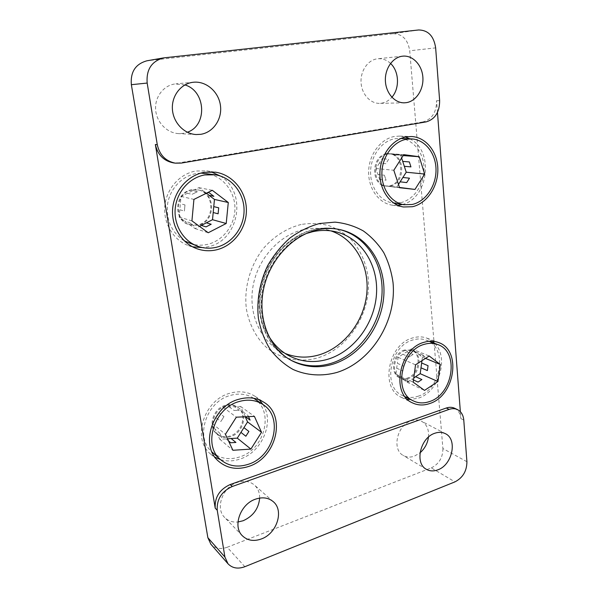 <?xml version="1.0" encoding="UTF-8"?>
<svg xmlns="http://www.w3.org/2000/svg" width="598" height="598" viewBox="0 0 598 598"><rect width="100%" height="100%" fill="white"/><g stroke="black" fill="none" stroke-linecap="round" stroke-linejoin="round"><path stroke-width="0.45" stroke-dasharray="2.99 2.24" d="M212.275 452.252C220.042 458.688 229.176 460.258 239.678 456.954C264.989 449.419 274.504 411.035 253.986 398.455M253.694 398.268C246.817 393.918 238.998 392.983 230.252 395.457C206.146 401.624 194.567 437.661 212.013 452.021M189.514 243.289C195.277 245.322 201.137 245.711 207.095 244.455C222.905 241.069 234.977 225.282 234.939 208.381C235.029 191.487 222.822 175.969 206.691 173.465M200.973 173.091L196.226 173.562C182.27 175.969 170.295 188.34 167.709 203.313C165.855 219.81 171.394 232.33 184.334 240.874M400.63 202.677C413.823 199.874 424.229 184.64 424.027 168.711C423.967 152.767 413.121 138.923 399.614 138.415L394.859 138.736C381.943 140.889 371.022 155.413 370.596 171.26C370.05 187.122 379.939 201.048 392.49 202.916L400.63 202.677M418.099 396.22C441.616 389.492 448.037 347.206 426.284 340.18C422.121 338.625 417.696 338.543 413.016 339.918C389.866 345.577 382.137 387.183 402.439 395.495C407.32 397.82 412.545 398.059 418.099 396.22M434.686 343.379C449.337 357.694 438.992 392.011 418.279 398.171L410.52 399.486M407.343 399.247L401.422 397.371C379.745 388.416 388.072 343.91 412.837 337.9C417.808 336.435 422.509 336.524 426.942 338.162L432.339 341.219M263.023 404.577C274.729 422.151 262.066 452.215 240 459.07C233.302 461.32 226.806 461.507 220.535 459.638M215.011 457.231L210.533 453.972C191.614 438.723 203.97 399.83 229.909 393.245C239.372 390.591 247.789 391.638 255.174 396.399L259.368 399.89M220.251 175.984C248.065 192.392 238.923 241.517 207.469 246.892L202.558 247.594M192.586 246.825L188.392 245.576C173.427 240.142 163.157 223.323 164.839 206.011C166.438 188.699 179.849 173.712 195.838 171.006L206.759 170.871L211.057 171.805M397.834 205.338L391.989 205.136C378.594 203.088 368.039 188.168 368.645 171.2C369.13 154.239 380.836 138.721 394.65 136.434L399.614 136.097L405.451 137.062M184.909 84.923L175.229 83.929C163.628 85.275 154.643 96.996 155.63 109.651C156.489 122.313 166.984 133.07 178.533 133.601L182.921 133.384L187.309 132.233M390.531 63.44C386.757 59.92 382.488 58.365 377.712 58.768L377.413 58.798C367.964 59.875 360.355 70.841 361.057 82.487C361.648 94.14 370.282 103.656 379.633 103.364L381.561 103.192C385.523 102.542 388.962 100.554 391.877 97.227M259.659 498.082C259.726 492.67 257.977 488.327 254.404 485.038C249.702 481.143 243.969 480.284 237.212 482.466C222.561 487.026 214.936 508.442 224.713 517.539C228.212 520.993 232.622 522.48 237.952 521.994M428.482 437.071C429.11 429.633 426.823 424.363 421.62 421.269C418.465 419.676 415.005 419.527 411.215 420.813C397.184 424.999 391.578 449.464 403.202 455.429C406.603 457.365 410.37 457.59 414.504 456.095L420.028 452.813M301.086 224.482C287.018 228.032 273.802 236.389 263.329 248.536C250.099 265.527 243.805 288.049 246.376 308.919C249.089 324.31 256.123 337.676 266.372 347.318C280.709 359.219 299.553 362.896 317.441 357.993C349.023 348.641 371.792 311.969 368.136 277.577C366.14 262.791 360.519 250.143 351.273 239.619C344.612 233.384 337.033 228.683 328.534 225.513C319.661 223.338 310.512 222.994 301.086 224.482M285.082 353.411L280.828 351.415C260.1 340.568 248.035 313.255 253.111 285.747C258.104 258.239 279.692 234.715 303.806 229.542C311.551 227.883 319.085 227.898 326.426 229.595L330.933 230.88M268.27 335.306C247.161 301.796 268.45 244.918 306.37 233.497M404.599 350.002C392.938 352.925 389.283 373.765 399.658 377.786C402.02 378.848 404.547 378.96 407.223 378.108C418.981 374.916 422.308 353.896 411.559 350.204L404.599 350.002M405.556 350.391C393.88 353.328 390.217 374.199 400.6 378.228C402.97 379.289 405.496 379.401 408.172 378.549C419.945 375.342 423.279 354.285 412.523 350.592L405.556 350.391M386.308 154.03C371.141 155.966 370.655 185.051 385.613 186.023L389.283 185.881C404.547 183.616 404.547 154.209 389.111 153.865L386.308 154.03M387.287 154.097C372.106 156.041 371.612 185.178 386.585 186.15L390.255 186.008C405.541 183.736 405.556 154.277 390.098 153.94L387.287 154.097M191.696 189.813C174.474 192.055 172.613 220.557 189.26 224.676L197.176 225.065C214.906 222.359 215.594 192.713 197.811 189.872L191.696 189.813M192.406 189.962C175.162 192.212 173.293 220.774 189.962 224.893L197.893 225.282C215.646 222.568 216.341 192.862 198.529 190.022L192.406 189.962M225.214 405.354C212.955 408.561 207.499 426.935 216.723 433.849C220.52 436.817 224.938 437.534 229.983 436.017C242.519 432.466 247.475 413.584 237.548 407.081C233.968 404.607 229.856 404.024 225.214 405.354M225.947 405.893C213.658 409.114 208.194 427.525 217.433 434.44C221.23 437.415 225.655 438.132 230.716 436.607C243.259 433.049 248.237 414.137 238.288 407.619C234.708 405.138 230.589 404.562 225.947 405.893M245.853 436.234L248.888 431.442M245.531 416.769L243.072 411.947L248.043 415.558L250.091 420.125M229.243 406.872L234.095 410.46L239.282 410.25L234.386 406.67L222.957 407.111L216.132 417.763L220.849 421.508L223.966 416.634L219.219 412.949M217.126 433.692L221.836 437.616L219.683 433.034L214.988 429.155L219.705 439.164L227.576 438.895M206.048 226.866L211.199 224.235M218.113 213.8L218.696 207.812M206.572 193.147L204.449 191.846L207.798 192.541M213.882 196.331L209.3 192.855M187.398 193.274L192.078 194.305L197.34 191.719L192.601 190.717L181.044 196.391L179.826 209.771L184.408 211.027L184.969 204.912L180.379 203.739M406.692 182.592L409.481 178.197M410.938 166.887L409.346 161.931M391.04 154.112L399.143 154.568L385.635 153.387L379.386 163.142L385.83 163.71L388.685 159.247L382.212 158.732M401.632 158.014L400.795 155.42L395.457 154.703L402.043 155.166L399.143 154.568M395.457 154.703L392.58 154.112M379.648 179.46L386.069 180.215L384.394 175.221L377.981 174.519L381.659 185.417L397.954 187.338L389.036 186.464M189.454 222.591L194.133 225.992L189.454 222.591L184.834 221.193L189.469 224.549L194.133 225.992M184.969 204.912L184.408 211.027M197.34 191.719L192.078 194.305M248.521 416.634L248.043 415.558M230.753 442.759L235.926 442.445M219.683 433.034L221.836 437.616M223.966 416.634L220.849 421.508M384.394 175.221L386.069 180.215M388.685 159.247L385.83 163.71M402.043 155.166L397.588 154.568M418.039 382.085L421.904 379.551M413.502 380.007L411.73 379.192L413.756 378.086M427.383 370.581L428.048 365.692M415.393 351.774L421.777 354.375L424.984 356.819L418.585 354.195L411.491 348.821L402.873 354.293L409.167 356.946L413.098 354.435L406.775 351.811M396.683 368.211L402.917 371.014L403.568 366.051L397.326 363.292L395.906 374.169L402.97 379.326L409.383 382.309L402.97 379.326M413.098 354.435L409.167 356.946M424.984 356.819L421.777 354.375M409.383 382.309L406.117 379.939L409.226 382.234M406.117 379.939L399.875 377.046M228.518 440.913L225.969 438.797M387.048 186.015L395.517 187.294M454.577 408.232C458.3 410.161 460.408 413.629 460.894 418.645L460.363 411.716M437.474 112.469L436.577 100.703C436.57 112.185 432.07 119.241 423.063 121.887L426.068 121.917M181.284 163.082L179.251 162.798L423.063 121.887M179.251 162.798L173.353 162.873M418.69 29.967L393.11 33.705L148.057 60.645L164.697 57.737M244.851 566.71L227.195 547.252L431.3 467.89L454.936 481.876M466.918 461.723L442.901 448.545L409.727 50.785L435.65 47.877M442.901 448.545C442.879 457.56 439.014 464.003 431.3 467.89M227.195 547.252C220.55 549.584 215.116 548.583 210.892 544.247M146.884 60.809L148.057 60.645M393.11 33.705C402.379 33.877 407.918 39.573 409.727 50.785M409.78 138.833C434.342 150.352 428.594 198.454 402.417 204.479M403.568 366.051L402.917 371.014M421.956 360.669L422.435 357.111L418.585 354.195M402.873 354.293L398.111 357.312L397.326 363.292M403.134 379.401L407.051 382.242L411.73 379.192M411.491 348.821L429.2 355.997M398.111 357.312L415.535 364.81M422.435 357.111L425.507 358.381M407.051 382.242L424.52 390.397M395.906 374.169L413.211 382.159M393.514 186.845L397.954 187.338M239.282 410.25L234.095 410.46M379.386 163.142L375.948 168.501L377.981 174.519M391.458 186.509L396.773 187.099L398.485 184.416M375.948 168.501L393.82 170.266M381.659 185.417L399.569 187.72M385.635 153.387L403.777 154.643M400.795 155.42L403.179 155.585M396.773 187.099L399.479 187.443M243.072 411.947L240.583 406.438L234.386 406.67M216.132 417.763L212.38 423.616L214.988 429.155M240.583 406.438L254.404 416.365M219.705 439.164L232.891 450.279M212.38 423.616L225.431 434.29M222.957 407.111L236.33 417.187M204.449 191.846L198.887 187.637L192.601 190.717M179.826 209.771L179.161 217.089L184.834 221.193M189.469 224.549L195.053 228.593L199.455 226.35M195.053 228.593L208.239 232.749M179.161 217.089L191.928 220.864M181.044 196.391L193.924 199.411M198.887 187.637L212.312 190.306M290.8 360.16L289.97 359.727C267.418 347.7 254.785 318.278 260.235 289.163C265.602 260.025 288.356 235.036 314.391 229.355C322.696 227.554 330.821 227.546 338.767 229.326L340.576 229.737C332.899 228.01 324.998 228.025 316.873 229.781C291.189 235.328 268.046 260.571 262.552 290.12C256.968 319.661 269.653 348.963 291.6 360.609L289.97 359.727C268.068 348.103 255.406 318.906 260.96 289.469C266.431 260.025 289.507 234.879 315.124 229.363C323.219 227.614 331.105 227.599 338.767 229.326L339.679 229.542M439.642 100.628L436.577 100.703M460.894 418.645L463.771 420.043M400.952 138.467L399.614 138.415M429.162 341.279L426.284 340.18M401.422 397.371L412.448 402.865M210.533 453.972L218.741 461.387M188.392 245.576L196.622 248.619M391.989 205.136L403.471 206.99M196.174 134.543L178.533 133.601M404.383 102.819L379.633 103.364M242.414 535.823L224.713 517.539M426.292 469.258L403.202 455.429M280.828 351.415L289.14 355.817M400.6 378.228L399.658 377.786M386.585 186.15L385.613 186.023M189.962 224.893L189.26 224.676M217.433 434.44L216.723 433.849M238.288 407.619L237.548 407.081M198.529 190.022L197.811 189.872M390.098 153.94L389.111 153.865M412.523 350.592L411.559 350.204M326.426 229.595L335.583 231.725M445.361 433.662L421.62 421.269M273.234 501.647L254.404 485.038M402.686 56.167L377.712 58.768M193.632 82.225L175.902 83.855M399.614 136.097L411.402 136.531M206.759 170.871L215.467 172.179M255.174 396.399L264.226 402.461M426.942 338.162L438.439 342.497M405.205 396.863L402.439 395.495M393.798 203.126L392.49 202.916"/><path stroke-width="0.9" d="M248.349 464.28C274.071 456.476 283.818 417.314 263.008 404.562C255.981 399.995 247.946 399.001 238.901 401.594C214.219 408.023 202.475 445.233 220.52 459.623C228.406 466.148 237.683 467.703 248.349 464.28M263.008 404.562L253.694 398.268M215.669 247.43C231.755 243.947 244.066 227.786 244.074 210.511C244.201 193.236 231.807 177.374 215.392 174.825L204.74 174.937C189.499 177.561 176.709 191.973 175.214 208.56C173.637 225.14 183.481 241.188 197.774 246.271C203.634 248.342 209.599 248.731 215.669 247.43M215.392 174.825L200.973 173.091M412.224 204.471C425.589 201.593 436.174 186.053 436.017 169.795C436.002 153.537 425.073 139.416 411.394 138.9L406.573 139.229C393.484 141.434 382.376 156.265 381.898 172.448C381.292 188.632 391.279 202.842 403.986 204.725L412.224 204.471M429.312 401.632C453.105 394.68 459.727 351.631 437.758 344.553C433.55 342.983 429.08 342.908 424.348 344.321C400.914 350.159 392.968 392.572 413.48 400.952C418.413 403.291 423.69 403.523 429.312 401.632M424.169 342.265C399.098 348.47 390.539 393.843 412.448 402.865C417.748 405.399 423.429 405.653 429.484 403.605C454.958 396.13 462 350.024 438.439 342.497C433.961 340.838 429.2 340.763 424.169 342.265M410.52 399.486L407.343 399.247M238.565 399.337C212.178 406.162 199.538 445.921 218.741 461.387C227.218 468.451 237.189 470.133 248.678 466.44C276.239 458.031 286.599 416.044 264.226 402.461C256.736 397.633 248.185 396.594 238.565 399.337M220.535 459.638L215.011 457.231M204.344 172.329C188.064 175.102 174.362 190.456 172.702 208.179C170.961 225.902 181.396 243.08 196.622 248.619C202.984 250.906 209.457 251.347 216.042 249.927C233.295 246.159 246.451 228.802 246.398 210.279C246.481 191.771 233.123 174.803 215.467 172.179L204.344 172.329M202.558 247.594L192.586 246.825M406.371 136.882C392.37 139.214 380.455 155.061 379.917 172.381C379.252 189.708 389.911 204.92 403.471 206.99L412.418 206.721C426.74 203.619 438.042 186.957 437.856 169.548C437.818 152.146 426.075 137.032 411.402 136.531L406.371 136.882M402.417 204.479L397.834 205.338M192.93 82.3C180.843 83.705 171.424 96.039 172.411 109.359C173.263 122.687 184.154 133.997 196.174 134.543L200.734 134.318C213.232 132.457 222.277 119.204 220.453 105.614C218.801 92.002 206.452 80.977 193.632 82.225L192.93 82.3M402.379 56.205C392.647 57.311 384.738 68.777 385.396 80.969C385.927 93.168 394.755 103.133 404.383 102.819L406.363 102.647C416.215 101.197 423.825 89.401 422.868 77.202C422.053 64.988 412.732 55.053 402.686 56.167L402.379 56.205M237.952 521.994L243.162 520.738C253.163 516.194 258.665 508.636 259.659 498.082M255.488 499.173C240.336 504.077 232.353 526.479 242.414 535.823C247.512 540.614 253.858 541.646 261.453 538.925C276.956 533.468 284.244 510.483 273.234 501.647C268.397 497.648 262.485 496.818 255.488 499.173M434.716 433.288C420.334 437.758 414.436 463.203 426.292 469.258C429.76 471.239 433.617 471.426 437.856 469.834C452.38 464.9 457.769 439.268 445.361 433.662C442.146 432.04 438.603 431.913 434.716 433.288M330.933 230.88C355.062 239.058 369.691 266.11 366.753 293.895C363.89 321.702 344.074 347.453 319.078 354.883C307.409 358.269 296.07 357.783 285.082 353.411M306.37 233.497L312.672 231.71C320.521 230.006 328.153 230.013 335.583 231.725C361.633 237.84 378.609 265.288 376.463 294.47C374.453 323.675 353.994 351.37 327.861 359.234C314.324 363.188 301.414 362.044 289.14 355.817C280.514 351.213 273.563 344.373 268.27 335.306M243.932 427.645L248.888 431.442L245.853 436.234L240.927 432.384L247.572 421.911L245.255 416.784M248.521 416.634L250.091 420.125L245.531 416.769M206.355 222.83L211.199 224.235L206.048 226.866L201.264 225.424L212.507 219.698L213.763 206.624L218.696 207.812L218.113 213.8L213.194 212.537M207.798 192.541L209.3 192.855L213.882 196.331L208.986 195.284L206.572 193.147M402.888 177.479L409.481 178.197L406.692 182.592L400.129 181.822L406.229 172.217L402.723 161.393L409.346 161.931L410.938 166.887L404.315 166.296M228.518 440.913L230.753 442.759L235.926 442.445L231.09 438.498L237.271 438.14L240.927 432.384M413.756 378.086L415.565 376.695L421.904 379.551L418.039 382.085L413.502 380.007M421.642 362.993L428.048 365.692L427.383 370.581L420.992 367.822L421.956 360.669M227.576 438.895L231.09 438.498M175.356 163.157L181.284 163.082L426.068 121.917C435.097 119.264 439.627 112.162 439.642 100.628L435.65 47.877C433.871 36.142 428.22 30.169 418.69 29.967L163.471 57.909C151.586 61.25 146.151 69.63 147.175 83.062L157.281 144.679C159.614 155.032 165.639 161.191 175.356 163.157L173.353 162.873C163.688 160.922 157.685 154.8 155.353 144.499L215.213 508.165C214.6 497.282 219.571 489.418 230.125 484.559L232.218 486.518C221.619 491.414 216.626 499.323 217.238 510.258L224.908 557.03L228.01 563.794C232.36 568.25 237.967 569.221 244.851 566.71L454.936 481.876C462.837 477.772 466.829 471.052 466.918 461.723L463.771 420.043C463.278 415.005 461.17 411.521 457.448 409.593C454.899 408.419 452.125 408.352 449.12 409.383L232.218 486.518M449.12 409.383L446.28 408.015L230.125 484.559M446.28 408.015C449.27 406.999 452.036 407.066 454.577 408.232L457.448 409.593M460.363 411.716L437.474 112.469M147.175 83.062L131.351 84.692L207.865 537.699L224.908 557.03M187.309 132.233C207.521 125.692 206.041 91.031 184.909 84.923M391.877 97.227C399.83 88.452 399.232 71.379 390.531 63.44M420.028 452.813C424.782 448.635 427.6 443.387 428.482 437.071M228.01 563.794L210.892 544.247L207.865 537.699M131.351 84.692C130.327 71.954 135.507 63.993 146.884 60.809L163.471 57.909M405.451 137.062L409.78 138.833M211.057 171.805L220.251 175.984M184.334 240.874L197.774 246.271M259.368 399.89L263.023 404.577M212.013 452.021L220.52 459.623M432.339 341.219L434.686 343.379M429.2 355.997L415.535 364.81L413.211 382.159L424.52 390.397L437.945 381.517L440.3 364.474L429.2 355.997M415.565 376.695L420.2 373.683L420.992 367.822M425.507 358.381L440.3 364.474M420.2 373.683L437.945 381.517M393.82 170.266L399.569 187.72L414.982 189.431L424.692 174.055L419.228 156.728L403.777 154.643L393.82 170.266M208.239 232.749L226.208 223.495L228.286 202.498L212.312 190.306L193.924 199.411L191.928 220.864L208.239 232.749M261.52 432.279L254.404 416.365L236.33 417.187L225.431 434.29L232.891 450.279L250.898 449.091L261.52 432.279L247.572 421.911M402.723 161.393L401.632 158.014M398.485 184.416L400.129 181.822M403.179 155.585L419.228 156.728M406.229 172.217L424.692 174.055M399.479 187.443L414.982 189.431M237.271 438.14L250.898 449.091M213.763 206.624L214.458 199.433L208.986 195.284M199.455 226.35L201.264 225.424M212.507 219.698L226.208 223.495M214.458 199.433L228.286 202.498M319.526 223.517L335.015 222.135C345.166 223.144 354.607 226.081 363.33 230.933C371.44 236.771 378.265 244.021 383.789 252.685C388.461 261.969 391.541 271.97 393.036 282.69C396.78 320.902 371.687 361.7 336.898 372.449C322.075 376.516 306.834 375.581 293.087 369.482C284.282 364.503 276.635 357.798 270.139 349.367C264.495 340.083 260.579 329.73 258.396 318.308C256.482 300.742 259.689 282.323 267.635 265.699C273.727 255.077 281.157 245.853 289.933 238.026C299.262 231.224 309.129 226.388 319.526 223.517M332.705 364.264C360.235 355.862 381.726 326.568 383.811 295.756C386.031 264.966 368.114 236.031 340.576 229.737C333.191 228.062 325.536 228.085 317.62 229.789C292.415 235.134 268.853 260.571 263.277 290.501C257.603 320.453 270.416 349.449 291.6 360.609C304.621 367.292 318.323 368.51 332.705 364.264M339.679 229.542C366.836 236.27 384.282 265.138 381.898 295.651C379.64 326.187 358.269 355.085 330.971 363.397C316.97 367.531 303.575 366.454 290.8 360.16M217.238 510.258L215.213 508.165M155.353 144.499L157.281 144.679M411.394 138.9L400.952 138.467M437.758 344.553L429.162 341.279M413.48 400.952L405.205 396.863M403.986 204.725L393.798 203.126"/></g></svg>
